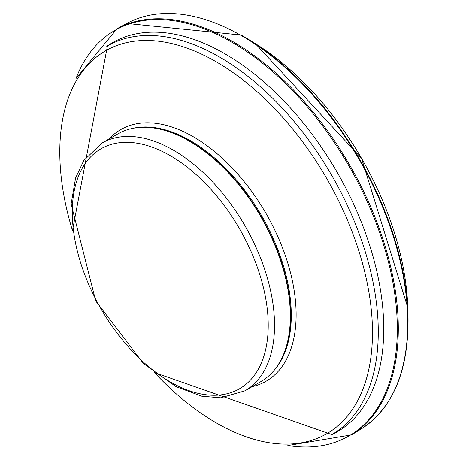 <?xml version="1.0" encoding="UTF-8"?>
<svg xmlns="http://www.w3.org/2000/svg" width="469" height="469" viewBox="0 0 469 469"><rect width="100%" height="100%" fill="white"/><g stroke="black" fill="none" stroke-linecap="round" stroke-linejoin="round"><path stroke-width="0.7" d="M101.896 143.098L117.696 133.976A143.022 82.573 60 0 1 153.123 127.908A143.022 82.573 60 0 1 189.206 141.058A143.022 82.573 60 0 1 283.681 354.042A143.022 82.573 60 0 1 260.717 381.69L244.918 390.812L220.788 397.806L201.723 396.182L176.115 386.667L143.385 363.411L95.74 300.998L71.124 203.986L75.591 178.009L83.752 160.539L101.896 143.098A143.022 82.573 60 0 1 173.407 150.18A143.022 82.573 60 0 1 266.838 276.212A143.022 82.573 60 0 1 244.918 390.812M153.123 127.908L153.785 128.002A142.57 82.315 60 0 1 189.757 141.105A142.57 82.315 60 0 1 283.933 353.427L283.681 354.042M255.3 43.594L361.54 158.34L407.79 307.711A223.895 129.268 -120 0 0 255.318 43.599L241.148 35.034L126.753 23.45A234.236 135.236 -120 0 1 240.527 35.128A234.236 135.236 -120 0 1 394.329 239.788A234.236 135.236 -120 0 1 361.007 429.082M407.79 307.711L408.024 315.344A233.797 134.984 -120 0 0 248.828 39.584A233.797 134.984 -120 0 0 241.166 35.04M351.639 434.827A234.529 135.406 -120 0 0 385.108 246.125A234.529 135.406 -120 0 0 232.225 41.225A234.529 135.406 -120 0 0 117.057 28.709L126.753 23.45M288.054 445.55A234.137 135.178 -120 0 0 394.816 294.344A234.137 135.178 -120 0 0 231.639 42.028A234.137 135.178 -120 0 0 76.066 78.364M331.132 434.956A224.669 129.714 -120 0 0 373.476 258.143A224.669 129.714 -120 0 0 226.398 54.68A224.669 129.714 -120 0 0 106.774 46.355M170.247 155.655A138.548 79.994 60 0 1 255.089 374.326A138.548 79.994 60 0 1 85.399 276.358A138.548 79.994 60 0 1 170.247 155.655M132.188 128.465A142.57 82.315 60 0 1 190.473 140.694A142.57 82.315 60 0 1 280.022 255.341A142.57 82.315 60 0 1 272.729 371.894M109.06 138.959A145.296 83.887 60 0 1 193.38 136.79A145.296 83.887 60 0 1 291.407 276.499A145.296 83.887 60 0 1 252.082 386.679M72.285 229.945A221.092 127.65 60 0 1 216.133 61.761A221.092 127.65 60 0 1 369.314 366.811A221.092 127.65 60 0 1 154.893 373.031M72.419 230.947L107.442 45.968A224.364 129.538 60 0 1 219.621 57.077A224.364 129.538 60 0 1 366.195 254.79A224.364 129.538 60 0 1 331.8 434.575L154.09 372.409M287.814 445.55L351.557 434.88L360.96 429.112C393.35 407.948 409.038 370.023 408.024 315.344M117.057 28.709L75.943 78.575M331.8 434.575L338.776 430.548M107.442 45.968L114.418 41.94"/></g></svg>
